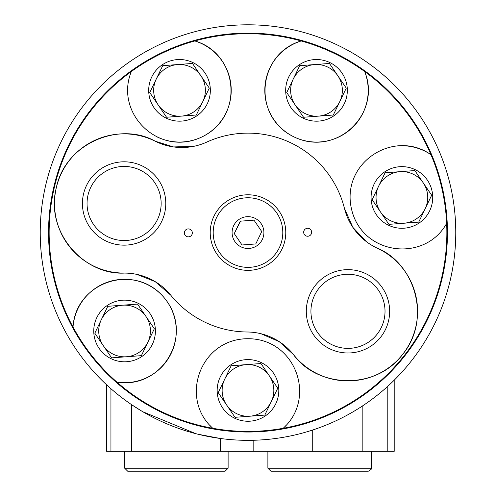<?xml version="1.0" encoding="UTF-8"?>
<svg xmlns="http://www.w3.org/2000/svg" width="496" height="496" viewBox="0 0 496 496"><rect width="100%" height="100%" fill="white"/><g stroke="black" fill="none" stroke-linecap="round" stroke-linejoin="round"><path stroke-width="0.74" d="M253.152 440.274L253.152 451.317L106.609 451.317L106.609 384.809M253.152 451.317L394.202 451.317L394.202 380.19M48.546 232.568A199.454 199.454 0 0 0 347.727 405.3A199.454 199.454 0 0 0 347.727 59.836A199.454 199.454 0 0 0 48.546 232.568M40.232 232.568A207.768 207.768 0 0 0 351.887 412.498A207.768 207.768 0 0 0 351.887 52.638A207.768 207.768 0 0 0 40.232 232.568M131.645 451.317L131.645 404.699L141.323 410.855M142.898 411.792L195.833 433.678M197.985 434.229L220.608 438.526L220.608 451.317M270.872 471.2L368.311 471.2C371.337 469.408 372.329 468.416 371.293 468.218L267.883 468.218L270.872 471.2M295.728 471.2L343.455 471.2M267.883 451.317L267.883 468.218M127.689 471.2L225.128 471.2L127.689 471.2L124.707 468.218L228.117 468.218L225.128 471.2M124.707 451.317L124.707 468.218M156.073 136.419A51.702 51.702 0 0 0 227.428 109.783A51.702 51.702 0 0 0 194.823 40.951A198.859 198.859 0 0 0 49.141 232.568M414.854 170.562L431.669 195.226L418.711 222.121L388.945 224.347L372.13 199.683L378.609 186.236A25.854 25.854 0 0 0 403.831 223.237A25.854 25.854 0 0 0 423.262 182.894A25.854 25.854 0 0 0 399.968 171.678L414.854 170.562M209.287 88.114L196.335 115.004L166.569 117.236L149.755 92.566L156.234 79.124A25.854 25.854 0 0 0 181.449 116.12A25.854 25.854 0 0 0 200.886 75.776L209.287 88.114M154.343 328.749L141.391 355.644L111.619 357.87L103.211 345.538A25.854 25.854 0 0 0 147.864 342.197A25.854 25.854 0 0 0 145.936 316.417L154.343 328.749M101.283 319.759L94.81 333.207L103.211 345.538A25.854 25.854 0 0 1 101.283 319.759L107.762 306.311L137.528 304.085L145.936 316.417A25.854 25.854 0 0 0 101.283 319.759M277.754 388.194L264.802 415.09L235.03 417.316L226.622 404.984A25.854 25.854 0 0 0 271.275 401.642A25.854 25.854 0 0 0 246.059 364.641L260.939 363.531L277.754 388.194M224.694 379.204L218.215 392.652L226.622 404.984A25.854 25.854 0 0 1 224.694 379.204L231.173 365.757L246.059 364.641A25.854 25.854 0 0 0 224.694 379.204M385.088 172.788L378.609 186.236A25.854 25.854 0 0 1 399.968 171.678L385.088 172.788M209.938 425.432A51.702 51.702 0 0 0 212.772 428.284A198.859 198.859 0 0 0 283.191 428.29C316.901 398.102 295.585 338.663 248.099 338.718C200.297 338.532 179.093 398.245 212.772 428.284A198.859 198.859 0 0 1 116.92 382.112A51.702 51.702 0 0 0 175.882 337.392A51.702 51.702 0 0 0 129.747 279.533A51.702 51.702 0 0 0 73.024 327.056A198.859 198.859 0 0 0 116.92 382.112C161.448 389.67 194.742 335.966 165.087 298.852C135.458 261.361 75.528 281.939 73.024 327.056A198.859 198.859 0 0 1 131.372 71.498C114.105 113.324 159.092 157.629 201.86 136.97C245.012 116.393 238.185 53.394 194.823 40.951A198.859 198.859 0 0 1 301.215 40.963C257.815 53.475 251.119 116.3 293.942 136.877C336.908 157.796 381.97 113.255 364.653 71.517A198.859 198.859 0 0 0 301.215 40.963A51.702 51.702 0 0 0 267.499 106.832A51.702 51.702 0 0 0 334.168 138.948A51.702 51.702 0 0 0 364.653 71.517A198.859 198.859 0 0 1 430.981 154.709A51.702 51.702 0 0 0 401.555 145.756M151.751 76.967A30.82 30.82 0 0 0 181.821 121.08A30.82 30.82 0 0 0 204.991 72.98A30.82 30.82 0 0 0 151.751 76.967M255.434 243.976L242.023 244.981L234.261 233.597L242.023 244.981M240.566 221.16L234.261 233.597L240.238 221.185L253.977 220.156L261.739 231.539L253.977 220.156M255.762 243.951L261.739 231.539L255.762 243.951M233.666 225.668A15.909 15.909 0 0 0 249.19 248.434A15.909 15.909 0 0 0 261.144 223.609A15.909 15.909 0 0 0 233.666 225.668M213.962 216.169A37.783 37.783 0 0 0 250.821 270.246A37.783 37.783 0 0 0 279.217 211.29A37.783 37.783 0 0 0 213.962 216.169M304.073 230.528A3.974 3.974 0 0 0 307.954 236.226A3.974 3.974 0 0 0 310.942 230.02A3.974 3.974 0 0 0 304.073 230.528M184.76 231.155A3.974 3.974 0 0 0 188.641 236.846A3.974 3.974 0 0 0 191.63 230.64A3.974 3.974 0 0 0 184.76 231.155M86.558 185.399A41.67 41.67 0 0 0 127.212 245.036A41.67 41.67 0 0 0 158.534 180.011A41.67 41.67 0 0 0 86.558 185.399M310.434 293.235A41.67 41.67 0 0 0 351.087 352.873A41.67 41.67 0 0 0 382.41 287.847A41.67 41.67 0 0 0 310.434 293.235M260.902 333.703L279.279 341.663L293.452 354.572A59.656 59.656 0 0 0 247.194 331.998A99.429 99.429 0 0 1 170.754 295.176A59.656 59.656 0 0 0 124.267 273.079C84.091 275.305 44.783 232.233 56.321 187.662C65.621 142.606 120.23 121.272 155.223 141.224A59.656 59.656 0 0 0 206.683 142.129A99.429 99.429 0 0 1 344.472 208.5A59.656 59.656 0 0 0 377.258 248.174C414.501 263.078 432.047 318.717 402.752 354.262C375.298 391.139 316.851 387.556 293.452 354.572A69.601 69.601 0 0 0 402.653 354.386A69.601 69.601 0 0 0 377.258 248.174M193.539 146.376L173.519 146.934L155.223 141.224A69.601 69.601 0 0 0 56.339 187.575A69.601 69.601 0 0 0 124.267 273.079M366.37 241.639L352.861 227.366L344.472 208.5M136.896 274.4L155.174 281.623L170.754 295.176M446.648 223.361A198.859 198.859 0 0 0 430.981 154.709C394.066 128.563 340.845 162.558 351.466 208.853C361.913 255.471 424.843 262.899 446.648 223.361A198.859 198.859 0 0 1 283.191 428.29A51.702 51.702 0 0 0 286.025 425.444M374.133 184.078A30.82 30.82 0 0 0 404.203 228.191A30.82 30.82 0 0 0 427.366 180.098A30.82 30.82 0 0 0 374.133 184.078M162.707 65.677L156.234 79.124A25.854 25.854 0 0 1 177.593 64.561L192.479 63.445L200.886 75.776A25.854 25.854 0 0 0 177.593 64.561L162.707 65.677M329.456 63.457L346.27 88.127L333.318 115.016L303.552 117.248L286.738 92.578L293.21 79.131A25.854 25.854 0 0 0 318.432 116.132A25.854 25.854 0 0 0 337.863 75.789A25.854 25.854 0 0 0 293.21 79.131L299.689 65.689L329.456 63.457M96.807 317.601A30.82 30.82 0 0 0 126.877 361.714A30.82 30.82 0 0 0 150.046 313.615A30.82 30.82 0 0 0 96.807 317.601M220.218 377.047A30.82 30.82 0 0 0 250.288 421.16A30.82 30.82 0 0 0 273.457 373.06A30.82 30.82 0 0 0 220.218 377.047M288.734 76.979A30.82 30.82 0 0 0 318.804 121.092A30.82 30.82 0 0 0 341.973 72.993A30.82 30.82 0 0 0 288.734 76.979M90.725 187.401A37.051 37.051 0 0 0 126.864 240.43A37.051 37.051 0 0 0 154.715 182.615A37.051 37.051 0 0 0 90.725 187.401M314.6 295.238A37.051 37.051 0 0 0 350.74 348.266A37.051 37.051 0 0 0 378.591 290.451A37.051 37.051 0 0 0 314.6 295.238M110.943 388.721L110.943 451.317M312.722 430.001L312.722 451.317M387.215 386.799L387.215 451.317M362.849 405.709L362.849 451.317M216.647 217.465A34.801 34.801 0 0 0 250.598 267.27A34.801 34.801 0 0 0 276.756 212.97A34.801 34.801 0 0 0 216.647 217.465M371.293 451.317L371.293 468.218M228.117 451.317L228.117 468.218"/></g></svg>

